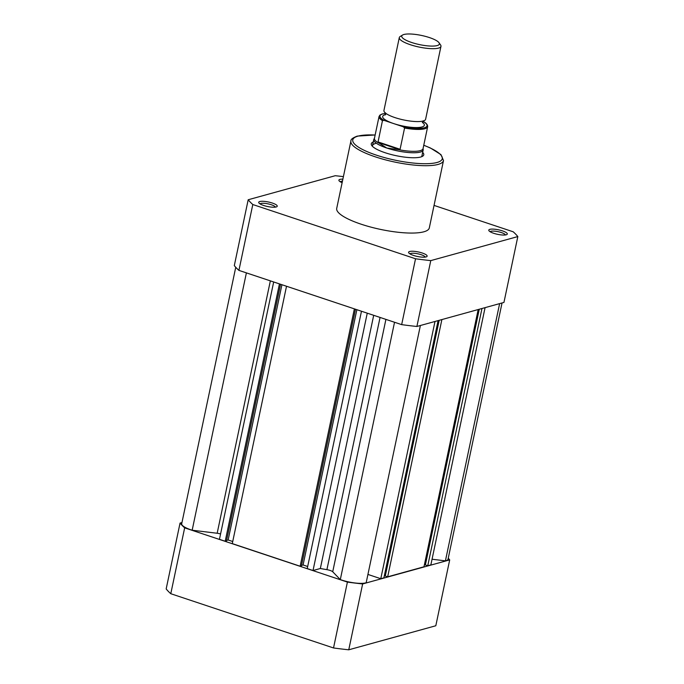 <?xml version="1.0" encoding="UTF-8"?>
<svg xmlns="http://www.w3.org/2000/svg" width="684" height="684" viewBox="0 0 684 684"><rect width="100%" height="100%" fill="white"/><g stroke="black" fill="none" stroke-linecap="round" stroke-linejoin="round"><path stroke-width="1.03" d="M399.302 37.586L383.938 110.483A21.289 5.181 11.9 0 0 393.232 116.998A21.289 5.181 11.9 0 0 394.933 117.597A21.289 5.181 11.9 0 0 414.478 121.478A21.289 5.181 11.9 0 0 425.61 119.264L440.966 46.367A21.289 5.181 -168.1 0 1 410.297 44.699A21.289 5.181 -168.1 0 1 399.302 37.586A21.289 5.181 -168.1 0 1 400.234 36.457L402.56 35.046A19.246 4.685 11.9 0 0 411.648 42.494A19.246 4.685 11.9 0 0 431.818 46.093A19.246 4.685 11.9 0 0 439.017 42.724A19.246 4.685 11.9 0 0 429.441 37.577A19.246 4.685 11.9 0 0 402.56 35.046M404.569 128.019L400.089 149.274L398.815 149.693A24.838 6.045 11.9 0 0 423.045 148.633L427.662 126.737A24.838 6.045 -168.1 0 1 404.569 128.019L403.338 126.805L393.668 123.582A21.289 5.181 11.9 0 0 417.633 127.549A21.289 5.181 11.9 0 0 422.661 122.556M374.473 138.177L373.926 139.194A25.231 6.139 11.9 0 0 373.772 139.613A25.231 6.139 11.9 0 0 386.802 148.035L377.961 142.4L382.459 120.649A24.838 6.045 -168.1 0 1 379.047 116.494L374.43 138.39A24.838 6.045 11.9 0 0 378.449 142.905M403.338 126.805A24.051 5.857 11.9 0 0 424.294 127.788A24.051 5.857 11.9 0 0 423.02 121.367L422.823 121.307M385.314 114.681A21.289 5.181 11.9 0 0 393.668 123.582L384.006 120.358L382.459 120.649M423.02 121.367L423.567 121.615C426.406 123.205 427.774 124.915 427.662 126.737M398.815 149.693L386.802 148.035A25.231 6.139 11.9 0 0 423.157 150.018A25.231 6.139 11.9 0 0 423.182 149.574L423.088 148.419M399.841 149.693L377.961 142.4M400.089 149.274L377.978 141.904M439.017 42.724L440.573 44.956A21.289 5.181 -168.1 0 1 440.966 46.367M420.386 325.516L366.179 582.734A18.528 4.506 -168.1 0 1 365.735 582.871A18.528 4.506 -168.1 0 1 340.299 579.604L394.531 322.258M502.039 302.961L448.037 559.213A18.528 4.506 -168.1 0 1 445.917 560.735A18.528 4.506 -168.1 0 1 445.421 560.854L499.628 303.628M220.581 533.947A5.523 1.342 11.9 0 0 217.17 533.255L192.161 530.228A18.528 4.506 -168.1 0 1 181.705 523.756L235.749 267.29M445.421 560.854L432.057 559.238M485.076 307.646L430.86 564.89L427.765 565.745L425.38 564.95L479.262 309.253M425.431 564.719L424.473 564.403M478.184 309.553L423.977 566.788L387.674 576.817L385.289 576.022L439.171 320.326M385.34 575.791L384.391 575.475M438.093 320.625L383.886 577.86L380.783 578.715L367.932 574.432M340.299 579.604L332.723 571.773A5.523 1.342 11.9 0 0 326.909 569.661A104.566 25.445 -168.1 0 1 320.343 568.507L313.024 570.524L307.236 568.592L361.468 311.237M307.672 566.497L303.08 564.967L301.524 565.394M355.5 309.245L301.422 565.882L300.148 566.232L232.286 543.609L286.519 286.254M232.731 541.514L228.14 539.984L226.584 540.411M280.56 284.27L226.481 540.899L225.207 541.249L219.444 539.334L273.677 281.97M192.161 530.228L246.394 272.882M427.765 565.745L481.972 308.501M387.674 576.817L441.881 319.573M380.783 578.715L434.998 321.48M320.343 568.507L373.695 315.315M313.024 570.524L367.257 313.169M303.08 564.967L356.868 309.707M300.148 566.232L354.38 308.877M228.14 539.984L281.928 284.724M225.207 541.249L279.44 283.894M362.64 583.939A141.554 34.448 -168.1 0 1 347.404 582.093L333.527 647.962A141.554 34.448 -168.1 0 0 348.754 649.8L435.811 625.757L449.696 559.897L362.64 583.939L348.754 649.8M448.251 558.221A141.554 34.448 -168.1 0 1 449.696 559.897M180.054 523.072L166.169 588.933A141.554 34.448 -168.1 0 0 170.786 593.712L184.663 527.851A141.554 34.448 -168.1 0 1 180.054 523.072L181.961 522.55M184.663 527.851L347.404 582.093M170.786 593.712L333.527 647.962M259.8 201.523A9.465 2.3 -168.1 0 1 271.565 202.797A9.465 2.3 -168.1 0 1 276.823 206.705A9.465 2.3 -168.1 0 1 276.148 206.978A9.465 2.3 -168.1 0 1 266.64 206.311A9.465 2.3 -168.1 0 1 258.894 202.926A9.465 2.3 -168.1 0 1 259.8 201.523M275.37 207.132A7.883 1.915 11.9 0 0 269.265 204.148A7.883 1.915 11.9 0 0 260.843 203.473A7.883 1.915 11.9 0 0 260.048 203.9M342.128 182.705A9.465 2.3 -168.1 0 1 339.076 180.781A9.465 2.3 -168.1 0 1 339.982 179.379A9.465 2.3 -168.1 0 1 342.881 179.131M342.453 181.132A7.883 1.915 11.9 0 0 341.025 181.337A7.883 1.915 11.9 0 0 340.23 181.764M489.864 229.345A9.465 2.3 -168.1 0 1 501.637 230.619A9.465 2.3 -168.1 0 1 506.887 234.526A9.465 2.3 -168.1 0 1 506.211 234.8A9.465 2.3 -168.1 0 1 496.704 234.133A9.465 2.3 -168.1 0 1 488.957 230.747A9.465 2.3 -168.1 0 1 489.864 229.345M505.433 234.954A7.883 1.915 11.9 0 0 499.329 231.97A7.883 1.915 11.9 0 0 490.907 231.295A7.883 1.915 11.9 0 0 490.112 231.722M409.682 251.49A9.465 2.3 -168.1 0 1 421.455 252.755A9.465 2.3 -168.1 0 1 426.705 256.671A9.465 2.3 -168.1 0 1 426.038 256.936A9.465 2.3 -168.1 0 1 416.522 256.278A9.465 2.3 -168.1 0 1 408.776 252.892A9.465 2.3 -168.1 0 1 409.682 251.49M425.251 257.099A7.883 1.915 11.9 0 0 419.155 254.115A7.883 1.915 11.9 0 0 410.733 253.439A7.883 1.915 11.9 0 0 409.938 253.867M422.661 152.352A26.813 6.524 -168.1 0 1 422.575 156.26A26.813 6.524 -168.1 0 1 420.677 157.029A26.813 6.524 -168.1 0 1 393.736 155.148A26.813 6.524 -168.1 0 1 371.78 145.555A26.813 6.524 -168.1 0 1 373.276 141.947M421.498 156.764A25.231 6.139 11.9 0 0 421.891 156.003L423.157 150.018M350.901 141.049L336.708 208.406A47.316 11.517 11.9 0 0 370.591 227.028A47.316 11.517 11.9 0 0 423.883 231.791A47.316 11.517 11.9 0 0 429.304 227.917L443.497 160.56A47.316 11.517 -168.1 0 1 438.076 164.425A47.316 11.517 -168.1 0 1 384.784 159.671A47.316 11.517 -168.1 0 1 350.901 141.049C350.644 139.451 352.764 137.809 357.27 136.107L375.148 134.97M248.189 199.754L234.304 265.614A141.554 34.448 11.9 0 0 238.921 270.385L252.798 204.525A141.554 34.448 11.9 0 1 248.189 199.754L335.245 175.711A141.554 34.448 11.9 0 1 343.402 176.634M517.831 236.57L430.775 260.613A141.554 34.448 11.9 0 1 415.539 258.774L401.662 324.635A141.554 34.448 11.9 0 0 416.889 326.473L503.946 302.431L517.831 236.57A141.554 34.448 11.9 0 0 513.214 231.799L434.049 205.405M401.662 324.635L238.921 270.385M415.539 258.774L252.798 204.525M430.775 260.613L416.889 326.473M375.396 143.537A25.231 6.139 11.9 0 0 372.506 145.598A25.231 6.139 11.9 0 0 372.566 146.453M385.656 113.433A24.051 5.857 11.9 0 0 384.006 120.358M217.17 533.255L270.351 280.868M332.723 571.773L385.913 319.385M326.909 569.661L380.065 317.436M375.14 135.039A45.734 11.132 11.9 0 0 358.006 136.133A45.734 11.132 11.9 0 0 376.38 155.14A45.734 11.132 11.9 0 0 437.033 162.476A45.734 11.132 11.9 0 0 423.755 145.282M385.511 112.877L385.083 114.921L385.69 114.681M423.199 120.82L422.772 122.863L422.31 122.402M372.506 145.598L373.772 139.613M385.656 113.373L382.219 113.963L379.979 115.049L379.047 116.494M423.764 145.213L430.407 147.992L440.941 154.601L443.497 160.56"/></g></svg>
